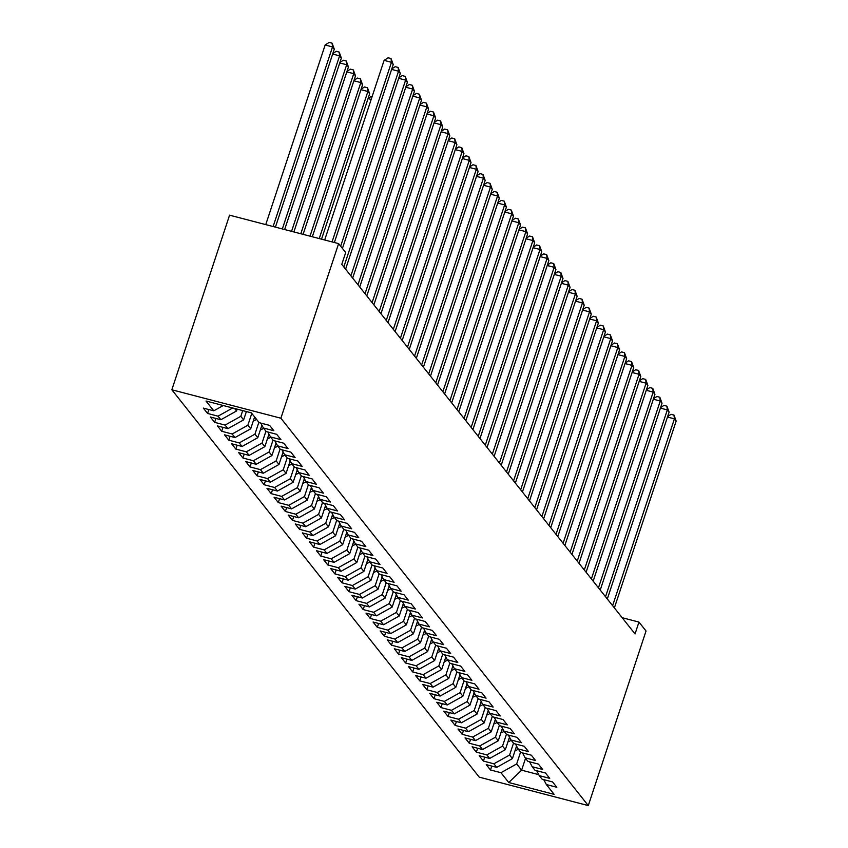 <?xml version="1.0" encoding="UTF-8"?>
<svg xmlns="http://www.w3.org/2000/svg" width="848" height="848" viewBox="0 0 848 848"><rect width="100%" height="100%" fill="white"/><g stroke="black" fill="none" stroke-linecap="round" stroke-linejoin="round"><path stroke-width="1.27" d="M171.837 389.773L479.247 777.15L588.289 805.6L280.879 418.223L171.837 389.773L229.575 215.169L338.617 243.62L280.879 418.223M525.537 758.324L521.615 770.185L508.736 782.513L554.126 794.353L546.345 784.548L556.807 787.283L552.567 781.93L542.105 779.206L539.275 775.634L549.737 778.369L545.487 773.016L535.024 770.291L532.194 766.719L542.656 769.454L538.416 764.101L527.954 761.377L525.124 757.815L535.586 760.539L531.346 755.186L520.884 752.462L518.054 748.901L528.516 751.625L524.265 746.282L513.803 743.548L510.973 739.986L521.435 742.71L517.195 737.368L506.733 734.633L503.903 731.071L514.365 733.796L510.125 728.453L499.663 725.718L496.833 722.157L507.295 724.881L503.044 719.539L492.582 716.804L489.762 713.242L500.225 715.977L495.974 710.624L485.512 707.9L482.682 704.328L493.144 707.062L488.904 701.709L478.442 698.985L475.611 695.413L486.074 698.148L481.823 692.795L471.371 690.071L468.541 686.498L479.003 689.233L474.753 683.88L464.291 681.156L461.46 677.594L471.923 680.319L467.683 674.966L457.22 672.241L454.39 668.68L464.852 671.404L460.612 666.062L450.15 663.327L447.32 659.765L457.782 662.489L453.532 657.147L443.069 654.412L440.239 650.851L450.701 653.575L446.461 648.232L435.999 645.498L433.169 641.936L443.631 644.66L439.391 639.318L428.929 636.583L426.099 633.021L436.561 635.756L432.31 630.403L421.848 627.679L419.018 624.107L429.48 626.842L425.24 621.489L414.778 618.764L411.948 615.192L422.41 617.927L418.17 612.574L407.708 609.85L404.878 606.278L415.34 609.012L411.089 603.659L400.627 600.935L397.797 597.374L408.259 600.098L404.019 594.755L393.557 592.021L390.727 588.459L401.189 591.183L396.949 585.841L386.487 583.106L383.656 579.544L394.119 582.269L389.868 576.926L379.406 574.191L376.586 570.63L387.048 573.354L382.798 568.012L372.336 565.277L369.505 561.715L379.968 564.439L375.728 559.097L365.265 556.362L362.435 552.801L372.897 555.535L368.657 550.182L358.195 547.458L355.365 543.886L365.827 546.621L361.577 541.268L351.114 538.544L348.284 534.971L358.746 537.706L354.506 532.353L344.044 529.629L341.214 526.057L351.676 528.792L347.436 523.439L336.974 520.714L334.144 517.153L344.606 519.877L340.355 514.535L329.893 511.8L327.063 508.238L337.525 510.962L333.285 505.62L322.823 502.885L319.993 499.324L330.455 502.048L326.215 496.705L315.753 493.971L312.923 490.409L323.385 493.133L319.134 487.791L308.672 485.056L305.842 481.494L316.304 484.229L312.064 478.876L301.602 476.141L298.772 472.58L309.234 475.315L304.994 469.962L294.532 467.237L291.701 463.665L302.164 466.4L297.913 461.047L287.451 458.323L284.631 454.751L295.093 457.485L290.843 452.132L280.381 449.408L277.55 445.836L288.013 448.571L283.773 443.218L273.31 440.494L270.48 436.932L280.942 439.656L276.702 434.314L266.24 431.579L263.41 428.017L273.872 430.742L269.622 425.399L259.159 422.664L251.379 412.859L206 401.019L213.781 410.824L203.319 408.1L207.559 413.442L218.021 416.177L220.851 419.739L210.389 417.015L214.629 422.357L225.091 425.092L227.921 428.653L217.459 425.919L221.71 431.272L232.172 433.996L235.002 437.568L224.54 434.833L228.78 440.186L239.242 442.91L242.072 446.483L231.61 443.748L235.85 449.101L246.312 451.825L249.142 455.397L238.68 452.662L242.931 458.015L253.393 460.74L256.213 464.301L245.75 461.577L250.001 466.919L260.463 469.654L263.293 473.216L252.831 470.492L257.071 475.834L267.533 478.569L270.364 482.13L259.901 479.406L264.141 484.749L274.604 487.483L277.434 491.045L266.972 488.321L271.222 493.663L281.684 496.398L284.515 499.96L274.052 497.225L278.292 502.578L288.755 505.313L291.585 508.874L281.123 506.139L285.363 511.492L295.825 514.217L298.655 517.789L288.193 515.054L292.443 520.407L302.906 523.131L305.736 526.703L295.274 523.969L299.514 529.322L309.976 532.046L312.806 535.618L302.344 532.883L306.584 538.236L317.046 540.96L319.876 544.522L309.414 541.798L313.665 547.14L324.127 549.875L326.957 553.437L316.495 550.712L320.735 556.055L331.197 558.79L334.027 562.351L323.565 559.627L327.805 564.969L338.267 567.704L341.097 571.266L330.635 568.542L334.886 573.884L345.348 576.619L348.168 580.18L337.705 577.446L341.956 582.799L352.418 585.533L355.248 589.095L344.786 586.36L349.026 591.713L359.488 594.437L362.319 598.01L351.856 595.275L356.096 600.628L366.559 603.352L369.389 606.924L358.927 604.189L363.177 609.542L373.639 612.267L376.47 615.839L366.007 613.104L370.247 618.457L380.71 621.181L383.54 624.743L373.078 622.019L377.318 627.361L387.78 630.096L390.61 633.657L380.148 630.933L384.398 636.276L394.861 639.01L397.691 642.572L387.229 639.848L391.469 645.19L401.931 647.925L404.761 651.487L394.299 648.762L398.539 654.105L409.001 656.84L411.831 660.401L401.369 657.666L405.62 663.019L416.082 665.744L418.912 669.316L408.45 666.581L412.69 671.934L423.152 674.658L425.982 678.23L415.52 675.496L419.76 680.849L430.222 683.573L433.052 687.145L422.59 684.41L426.841 689.763L437.303 692.487L440.133 696.06L429.671 693.325L433.911 698.678L444.373 701.402L447.203 704.964L436.741 702.239L440.981 707.582L451.443 710.317L454.274 713.878L443.811 711.154L448.062 716.496L458.524 719.231L461.344 722.793L450.882 720.069L455.132 725.411L465.594 728.146L468.425 731.707L457.962 728.983L462.202 734.326L472.665 737.06L475.495 740.622L465.033 737.887L469.273 743.24L479.735 745.964L482.565 749.537L472.103 746.802L476.353 752.155L486.816 754.879L489.646 758.451L479.184 755.716L483.424 761.069L493.886 763.794L496.716 767.366L486.254 764.631L490.494 769.984L491.787 766.073M508.736 782.513L500.956 772.708L490.494 769.984M338.617 243.62L345.698 252.534L341.776 264.375L635.046 633.922L638.957 622.082L622.178 617.704M516.559 746.07L512.415 758.6L509.595 755.038L513.506 743.177M496.716 767.366L512.415 758.6M493.886 763.794L509.595 755.038M546.345 784.548L543.748 779.63M509.489 737.166L505.344 749.685L502.514 746.123L506.436 734.262M489.646 758.451L505.344 749.685M486.816 754.879L502.514 746.123M539.275 775.634L536.678 770.715M502.419 728.252L498.274 740.77L495.444 737.209L499.366 725.347M482.565 749.537L498.274 740.77M479.735 745.964L495.444 737.209M532.194 766.719L529.597 761.801M495.338 719.337L491.193 731.856L488.374 728.294L492.296 716.433M475.495 740.622L491.193 731.856M472.665 737.06L488.374 728.294M525.124 757.815L522.527 752.897M488.268 710.423L484.123 722.941L481.293 719.38L485.215 707.518M468.425 731.707L484.123 722.941M465.594 728.146L481.293 719.38M518.054 748.901L515.457 743.982M481.198 701.508L477.053 714.037L474.223 710.465L478.145 698.614M461.344 722.793L477.053 714.037M458.524 719.231L474.223 710.465M510.973 739.986L508.376 735.068M474.117 692.593L469.983 705.123L467.153 701.55L471.075 689.7M454.274 713.878L469.983 705.123M451.443 710.317L467.153 701.55M503.903 731.071L501.306 726.153M467.047 683.679L462.902 696.208L460.072 692.636L463.994 680.785M447.203 704.964L462.902 696.208M444.373 701.402L460.072 692.636M496.833 722.157L494.236 717.238M459.976 674.764L455.832 687.293L453.002 683.732L456.924 671.87M440.133 696.06L455.832 687.293M437.303 692.487L453.002 683.732M489.762 713.242L487.165 708.324M452.896 665.85L448.762 678.379L445.931 674.817L449.853 662.956M433.052 687.145L448.762 678.379M430.222 683.573L445.931 674.817M482.682 704.328L480.085 699.409M445.825 656.946L441.681 669.464L438.851 665.903L442.773 654.041M425.982 678.23L441.681 669.464M423.152 674.658L438.851 665.903M475.611 695.413L473.014 690.495M438.755 648.031L434.611 660.55L431.78 656.988L435.702 645.127M418.912 669.316L434.611 660.55M416.082 665.744L431.78 656.988M468.541 686.498L465.944 681.58M431.674 639.116L427.54 651.635L424.71 648.073L428.632 636.212M411.831 660.401L427.54 651.635M409.001 656.84L424.71 648.073M461.46 677.594L458.863 672.676M424.604 630.202L420.46 642.72L417.629 639.159L421.551 627.297M404.761 651.487L420.46 642.72M401.931 647.925L417.629 639.159M454.39 668.68L451.793 663.761M417.534 621.287L413.389 633.816L410.559 630.244L414.481 618.393M397.691 642.572L413.389 633.816M394.861 639.01L410.559 630.244M447.32 659.765L444.723 654.847M410.464 612.373L406.319 624.902L403.489 621.33L407.411 609.479M390.61 633.657L406.319 624.902M387.78 630.096L403.489 621.33M440.239 650.851L437.642 645.932M403.383 603.458L399.238 615.987L396.419 612.415L400.341 600.564M383.54 624.743L399.238 615.987M380.71 621.181L396.419 612.415M433.169 641.936L430.572 637.018M396.313 594.543L392.168 607.073L389.338 603.511L393.26 591.65M376.47 615.839L392.168 607.073M373.639 612.267L389.338 603.511M426.099 633.021L423.502 628.103M389.243 585.629L385.098 598.158L382.268 594.596L386.19 582.735M369.389 606.924L385.098 598.158M366.559 603.352L382.268 594.596M419.018 624.107L416.421 619.188M382.162 576.725L378.028 589.243L375.198 585.682L379.12 573.82M362.319 598.01L378.028 589.243M359.488 594.437L375.198 585.682M411.948 615.192L409.351 610.274M375.092 567.81L370.947 580.329L368.117 576.767L372.039 564.906M355.248 589.095L370.947 580.329M352.418 585.533L368.117 576.767M404.878 606.278L402.281 601.359M368.021 558.896L363.877 571.414L361.047 567.853L364.969 555.991M348.168 580.18L363.877 571.414M345.348 576.619L361.047 567.853M397.797 597.374L395.21 592.455M360.941 549.981L356.807 562.5L353.976 558.938L357.898 547.077M341.097 571.266L356.807 562.5M338.267 567.704L353.976 558.938M390.727 588.459L388.13 583.541M353.87 541.066L349.726 553.596L346.896 550.023L350.818 538.173M334.027 562.351L349.726 553.596M331.197 558.79L346.896 550.023M383.656 579.544L381.059 574.626M346.8 532.152L342.656 544.681L339.825 541.109L343.747 529.258M326.957 553.437L342.656 544.681M324.127 549.875L339.825 541.109M376.586 570.63L373.989 565.711M339.719 523.237L335.585 535.766L332.755 532.194L336.677 520.343M319.876 544.522L335.585 535.766M317.046 540.96L332.755 532.194M369.505 561.715L366.908 556.797M332.649 514.323L328.505 526.852L325.674 523.29L329.596 511.429M312.806 535.618L328.505 526.852M309.976 532.046L325.674 523.29M362.435 552.801L359.838 547.882M325.579 505.408L321.434 517.937L318.604 514.376L322.526 502.514M305.736 526.703L321.434 517.937M302.906 523.131L318.604 514.376M355.365 543.886L352.768 538.968M318.509 496.504L314.364 509.023L311.534 505.461L315.456 493.6M298.655 517.789L314.364 509.023M295.825 514.217L311.534 505.461M348.284 534.971L345.687 530.053M311.428 487.589L307.283 500.108L304.464 496.546L308.375 484.685M291.585 508.874L307.283 500.108M288.755 505.313L304.464 496.546M341.214 526.057L338.617 521.138M304.358 478.675L300.213 491.193L297.383 487.632L301.305 475.77M284.515 499.96L300.213 491.193M281.684 496.398L297.383 487.632M334.144 517.153L331.547 512.234M297.288 469.76L293.143 482.279L290.313 478.717L294.235 466.856M277.434 491.045L293.143 482.279M274.604 487.483L290.313 478.717M327.063 508.238L324.466 503.32M290.207 460.846L286.073 473.375L283.243 469.803L287.165 457.952M270.364 482.13L286.073 473.375M267.533 478.569L283.243 469.803M319.993 499.324L317.396 494.405M283.137 451.931L278.992 464.46L276.162 460.888L280.084 449.037M263.293 473.216L278.992 464.46M260.463 469.654L276.162 460.888M312.923 490.409L310.326 485.491M276.066 443.016L271.922 455.546L269.092 451.973L273.014 440.123M256.213 464.301L271.922 455.546M253.393 460.74L269.092 451.973M305.842 481.494L303.245 476.576M268.986 434.102L264.852 446.631L262.021 443.069L265.943 431.208M249.142 455.397L264.852 446.631M246.312 451.825L262.021 443.069M298.772 472.58L296.175 467.661M261.915 425.187L257.771 437.716L254.941 434.155L258.863 422.293M242.072 446.483L257.771 437.716M239.242 442.91L254.941 434.155M291.701 463.665L289.104 458.747M254.623 416.94L250.701 428.802L247.87 425.24L251.792 413.379M235.002 437.568L250.701 428.802M232.172 433.996L247.87 425.24M284.631 454.751L282.034 449.832M246.386 411.556L243.63 419.887L240.8 416.326L242.698 410.591M227.921 428.653L243.63 419.887M225.091 425.092L240.8 416.326M277.55 445.836L274.953 440.918M237.154 409.149L236.55 410.973L234.567 408.471M220.851 419.739L236.55 410.973M218.021 416.177L232.691 407.983M270.48 436.932L267.883 432.014M213.781 410.824L223.268 405.524M263.41 428.017L260.813 423.099M588.289 805.6L646.038 630.997L638.957 622.082M520.587 752.091L516.665 763.953L521.615 770.185L538.756 774.659M500.956 772.708L516.665 763.953M207.559 413.442L208.852 409.542M214.629 422.357L215.922 418.456M221.71 431.272L222.992 427.371M228.78 440.186L230.073 436.285M235.85 449.101L237.143 445.189M242.931 458.015L244.213 454.104M250.001 466.919L251.294 463.019M257.071 475.834L258.364 471.933M264.141 484.749L265.435 480.848M271.222 493.663L272.515 489.762M278.292 502.578L279.586 498.677M285.363 511.492L286.656 507.592M292.443 520.407L293.737 516.506M299.514 529.322L300.807 525.41M306.584 538.236L307.877 534.325M313.665 547.14L314.947 543.239M320.735 556.055L322.028 552.154M327.805 564.969L329.098 561.069M334.886 573.884L336.168 569.983M341.956 582.799L343.249 578.898M349.026 591.713L350.319 587.812M356.096 600.628L357.39 596.716M363.177 609.542L364.47 605.631M370.247 618.457L371.541 614.546M377.318 627.361L378.611 623.46M384.398 636.276L385.692 632.375M391.469 645.19L392.762 641.289M398.539 654.105L399.832 650.204M405.62 663.019L406.902 659.119M412.69 671.934L413.983 668.033M419.76 680.849L421.053 676.937M426.841 689.763L428.123 685.852M433.911 698.678L435.204 694.766M440.981 707.582L442.274 703.681M448.062 716.496L449.345 712.596M455.132 725.411L456.425 721.51M462.202 734.326L463.496 730.425M469.273 743.24L470.566 739.339M476.353 752.155L477.647 748.254M483.424 761.069L484.717 757.158M332.056 241.913L391.458 62.296L393.228 64.533L334.366 242.507M324.689 239.984L384.091 60.378L391.458 62.296L391.055 58.544L393.228 64.533M384.091 60.378L388.108 57.781L391.055 58.544M275.42 227.137L334.282 49.152L332.522 46.926L325.155 44.997L265.753 224.614M325.155 44.997L329.162 42.4L332.109 43.174L332.522 46.926L273.12 226.533M332.109 43.174L334.282 49.152M340.663 246.196L398.528 71.211L400.298 73.447L342.433 248.422M391.787 68.889L395.179 66.695L398.125 67.458L398.528 71.211L391.617 69.409M398.125 67.458L400.298 73.447M343.822 266.95L405.609 80.125L407.379 82.351L345.592 269.176M398.857 77.804L402.249 75.599L405.196 76.373L405.609 80.125L398.687 78.323M405.196 76.373L407.379 82.351M284.652 229.543L341.362 58.067L339.592 55.841L282.342 228.939M332.84 53.509L336.232 51.315L339.179 52.078L341.362 58.067M339.179 52.078L339.592 55.841L332.67 54.028M246.238 412.001A8.438 7.886 -38.4 0 0 247.054 411.736M293.874 231.949L348.433 66.981L346.662 64.755L291.564 231.345M339.921 62.423L343.313 60.229L346.26 60.992L348.433 66.981M346.26 60.992L346.662 64.755L339.741 62.943M350.892 275.865L412.679 89.04L414.449 91.266L352.662 278.091M405.938 86.719L409.33 84.514L412.276 85.288L412.679 89.04L405.757 87.238M412.276 85.288L414.449 91.266M357.973 284.769L419.749 97.955L421.52 100.181L359.732 287.006M413.008 95.633L416.4 93.428L419.347 94.202L419.749 97.955L412.838 96.153M419.347 94.202L421.52 100.181M253.308 420.905A8.438 7.886 -38.4 0 0 256.499 419.315M254.177 418.287A8.438 7.886 -38.4 0 0 255.153 417.619M303.096 234.355L355.503 75.896L353.743 73.659L300.796 233.751M346.991 71.338L350.383 69.144L353.33 69.907L355.503 75.896M353.33 69.907L353.743 73.659L346.821 71.857M260.389 429.819A8.438 7.886 -38.4 0 0 263.569 428.219M261.258 427.191A8.438 7.886 -38.4 0 0 262.477 426.332L262.498 426.3M312.329 236.762L362.584 84.811L360.813 82.574L310.018 236.157M354.061 80.253L357.453 78.058L360.4 78.822L362.584 84.811M360.4 78.822L360.813 82.574L353.892 80.772M365.043 293.684L426.83 106.869L428.59 109.095L366.813 295.92M420.078 104.548L423.47 102.343L426.417 103.117L426.83 106.869L419.908 105.067M426.417 103.117L428.59 109.095M267.459 438.734A8.438 7.886 -38.4 0 0 270.65 437.133M268.328 436.105A8.438 7.886 -38.4 0 0 269.547 435.236L269.664 435.384M321.551 239.168L369.654 93.715L367.884 91.489L319.24 238.564M361.142 89.167L364.534 86.962L367.481 87.736L369.654 93.715M367.481 87.736L367.884 91.489L360.962 89.687M372.113 302.598L433.9 115.784L435.671 118.01L373.883 304.824M427.148 113.462L430.551 111.258L433.498 112.031L433.9 115.784L426.979 113.982M433.498 112.031L435.671 118.01M274.529 447.649A8.438 7.886 -38.4 0 0 277.72 446.048M275.399 445.02A8.438 7.886 -38.4 0 0 276.628 444.151L276.649 444.129M368.212 98.082L372.293 96.057M371.18 99.417L368.043 98.601M379.194 311.513L440.971 124.698L442.741 126.924L380.953 313.739M434.229 122.366L437.621 120.172L440.568 120.935L440.971 124.698L434.059 122.886M440.568 120.935L442.741 126.924M386.264 320.427L448.051 133.613L449.811 135.839L388.034 322.653M441.299 131.281L444.691 129.087L447.638 129.85L448.051 133.613L441.13 131.8M447.638 129.85L449.811 135.839M393.334 329.342L455.122 142.517L456.892 144.754L395.104 331.568M448.369 140.196L451.761 138.001L454.708 138.765L455.122 142.517L448.2 140.715M454.708 138.765L456.892 144.754M400.415 338.257L462.192 151.432L463.962 153.668L402.175 340.483M455.45 149.11L458.842 146.916L461.789 147.679L462.192 151.432L455.27 149.63M461.789 147.679L463.962 153.668M407.485 347.171L469.273 160.346L471.032 162.572L409.255 349.397M462.52 158.025L465.912 155.82L468.859 156.594L469.273 160.346L462.351 158.544M468.859 156.594L471.032 162.572M414.555 356.086L476.343 169.261L478.113 171.487L416.326 358.312M469.591 166.939L472.983 164.735L475.929 165.508L476.343 169.261L469.421 167.459M475.929 165.508L478.113 171.487M421.626 364.99L483.413 178.175L485.183 180.401L423.396 367.226M476.671 175.854L480.063 173.649L483.01 174.423L483.413 178.175L476.491 176.373M483.01 174.423L485.183 180.401M428.706 373.904L490.483 187.09L492.253 189.316L430.477 376.141M483.742 184.769L487.134 182.564L490.08 183.338L490.483 187.09L483.572 185.288M490.08 183.338L492.253 189.316M435.777 382.819L497.564 196.005L499.334 198.231L437.547 385.045M490.812 193.683L494.204 191.478L497.151 192.252L497.564 196.005L490.642 194.203M497.151 192.252L499.334 198.231M281.61 456.563A8.438 7.886 -38.4 0 0 284.79 454.963M282.469 453.934A8.438 7.886 -38.4 0 0 283.698 453.065L283.815 453.214M288.68 465.478A8.438 7.886 -38.4 0 0 291.871 463.877M289.55 462.849A8.438 7.886 -38.4 0 0 290.769 461.98L290.8 461.959M295.751 474.392A8.438 7.886 -38.4 0 0 298.941 472.792M296.62 471.764A8.438 7.886 -38.4 0 0 297.849 470.894L297.871 470.873M302.821 483.307A8.438 7.886 -38.4 0 0 306.011 481.706M303.69 480.678A8.438 7.886 -38.4 0 0 304.92 479.809L304.941 479.788M309.902 492.211A8.438 7.886 -38.4 0 0 313.082 490.621M310.771 489.593A8.438 7.886 -38.4 0 0 311.99 488.724L312.106 488.861M316.972 501.126A8.438 7.886 -38.4 0 0 320.162 499.536M317.841 498.507A8.438 7.886 -38.4 0 0 319.06 497.638L319.092 497.617M324.042 510.04A8.438 7.886 -38.4 0 0 327.233 508.44M324.911 507.411A8.438 7.886 -38.4 0 0 326.141 506.553L326.162 506.521M331.123 518.955A8.438 7.886 -38.4 0 0 334.303 517.354M331.992 516.326A8.438 7.886 -38.4 0 0 333.211 515.457L333.243 515.436M338.193 527.869A8.438 7.886 -38.4 0 0 341.384 526.269M339.062 525.241A8.438 7.886 -38.4 0 0 340.281 524.371L340.313 524.35M442.847 391.734L504.634 204.919L506.404 207.145L444.617 393.96M497.893 202.587L501.285 200.393L504.231 201.156L504.634 204.919L497.712 203.107M504.231 201.156L506.404 207.145M345.263 536.784A8.438 7.886 -38.4 0 0 348.454 535.183M346.132 534.155A8.438 7.886 -38.4 0 0 347.362 533.286L347.468 533.424M449.928 400.648L511.704 213.834L513.475 216.06L451.698 402.874M504.963 211.502L508.355 209.308L511.302 210.071L511.704 213.834L504.793 212.021M511.302 210.071L513.475 216.06M352.344 545.699A8.438 7.886 -38.4 0 0 355.524 544.098M353.213 543.07A8.438 7.886 -38.4 0 0 354.432 542.201L354.453 542.179M456.998 409.563L518.785 222.738L520.555 224.974L458.768 411.789M512.033 220.416L515.425 218.222L518.372 218.985L518.785 222.738L511.863 220.936M518.372 218.985L520.555 224.974M359.414 554.613A8.438 7.886 -38.4 0 0 362.605 553.013M360.283 551.984A8.438 7.886 -38.4 0 0 361.502 551.115L361.619 551.253M464.068 418.477L525.855 231.652L527.626 233.889L465.838 420.703M519.103 229.331L522.506 227.137L525.453 227.9L525.855 231.652L518.934 229.85M525.453 227.9L527.626 233.889M366.484 563.528A8.438 7.886 -38.4 0 0 369.675 561.927M367.354 560.899A8.438 7.886 -38.4 0 0 368.583 560.03L368.604 560.009M471.149 427.392L532.926 240.567L534.696 242.793L472.908 429.618M526.184 238.246L529.576 236.041L532.523 236.815L532.926 240.567L526.014 238.765M532.523 236.815L534.696 242.793M373.565 572.432A8.438 7.886 -38.4 0 0 376.745 570.842M374.424 569.814A8.438 7.886 -38.4 0 0 375.653 568.944L375.675 568.923M478.219 436.307L540.006 249.482L541.766 251.708L479.989 438.533M533.254 247.16L536.646 244.955L539.593 245.729L540.006 249.482L533.085 247.68M539.593 245.729L541.766 251.708M380.635 581.346A8.438 7.886 -38.4 0 0 383.826 579.756M381.505 578.728A8.438 7.886 -38.4 0 0 382.724 577.859L382.755 577.838M485.289 445.211L547.077 258.396L548.847 260.622L487.059 447.447M540.324 256.075L543.716 253.87L546.674 254.644L547.077 258.396L540.155 256.594M546.674 254.644L548.847 260.622M387.706 590.261A8.438 7.886 -38.4 0 0 390.896 588.66M388.575 587.632A8.438 7.886 -38.4 0 0 389.804 586.763L389.91 586.911M492.37 454.125L554.147 267.311L555.917 269.537L494.13 456.362M547.405 264.989L550.797 262.785L553.744 263.558L554.147 267.311L547.236 265.509M553.744 263.558L555.917 269.537M394.776 599.176A8.438 7.886 -38.4 0 0 397.966 597.575M395.645 596.547A8.438 7.886 -38.4 0 0 396.875 595.678L396.896 595.656M499.44 463.04L561.228 276.225L562.987 278.451L501.21 465.266M554.475 273.893L557.867 271.699L560.814 272.473L561.228 276.225L554.306 274.413M560.814 272.473L562.987 278.451M401.857 608.09A8.438 7.886 -38.4 0 0 405.037 606.49M402.726 605.461A8.438 7.886 -38.4 0 0 403.945 604.592L404.061 604.741M506.51 471.954L568.298 285.14L570.068 287.366L508.281 474.18M561.546 282.808L564.938 280.614L567.884 281.377L568.298 285.14L561.376 283.327M567.884 281.377L570.068 287.366M408.927 617.005A8.438 7.886 -38.4 0 0 412.117 615.404M409.796 614.376A8.438 7.886 -38.4 0 0 411.026 613.507L411.047 613.486M513.581 480.869L575.368 294.055L577.138 296.281L515.351 483.095M568.626 291.723L572.018 289.528L574.965 290.292L575.368 294.055L568.446 292.242M574.965 290.292L577.138 296.281M415.997 625.919A8.438 7.886 -38.4 0 0 419.188 624.319M416.866 623.291A8.438 7.886 -38.4 0 0 418.096 622.421L418.117 622.4M520.661 489.784L582.438 302.959L584.208 305.195L522.432 492.01M575.697 300.637L579.089 298.443L582.035 299.206L582.438 302.959L575.527 301.157M582.035 299.206L584.208 305.195M423.078 634.834A8.438 7.886 -38.4 0 0 426.258 633.233M423.947 632.205A8.438 7.886 -38.4 0 0 425.166 631.336L425.198 631.315M527.732 498.698L589.519 311.873L591.289 314.11L529.502 500.924M582.767 309.552L586.159 307.358L589.106 308.121L589.519 311.873L582.597 310.071M589.106 308.121L591.289 314.11M430.148 643.749A8.438 7.886 -38.4 0 0 433.339 642.148M431.017 641.12A8.438 7.886 -38.4 0 0 432.236 640.251L432.268 640.229M534.802 507.613L596.589 320.788L598.359 323.014L536.572 509.839M589.848 318.466L593.24 316.262L596.186 317.035L596.589 320.788L589.667 318.986M596.186 317.035L598.359 323.014M437.218 652.653A8.438 7.886 -38.4 0 0 440.409 651.063M438.087 650.034A8.438 7.886 -38.4 0 0 439.317 649.165L439.423 649.303M541.883 516.527L603.659 329.702L605.43 331.928L543.653 518.753M596.918 327.381L600.31 325.176L603.257 325.95L603.659 329.702L596.748 327.9M603.257 325.95L605.43 331.928M444.299 661.567A8.438 7.886 -38.4 0 0 447.479 659.967M445.168 658.949A8.438 7.886 -38.4 0 0 446.387 658.08L446.419 658.059M548.953 525.431L610.74 338.617L612.51 340.843L550.723 527.668M603.988 336.296L607.38 334.091L610.327 334.865L610.74 338.617L603.818 336.815M610.327 334.865L612.51 340.843M451.369 670.482A8.438 7.886 -38.4 0 0 454.56 668.881M452.238 667.853A8.438 7.886 -38.4 0 0 453.457 666.984L453.489 666.963M556.023 534.346L617.81 347.532L619.581 349.758L557.793 536.583M611.069 345.21L614.461 343.005L617.408 343.779L617.81 347.532L610.889 345.73M617.408 343.779L619.581 349.758M458.439 679.396A8.438 7.886 -38.4 0 0 461.63 677.796M459.309 676.768A8.438 7.886 -38.4 0 0 460.538 675.898L460.559 675.877M563.104 543.261L624.881 356.446L626.651 358.672L564.863 545.487M618.139 354.114L621.531 351.92L624.478 352.683L624.881 356.446L617.969 354.634M624.478 352.683L626.651 358.672M465.52 688.311A8.438 7.886 -38.4 0 0 468.7 686.71M466.389 685.682A8.438 7.886 -38.4 0 0 467.608 684.813L467.725 684.961M570.174 552.175L631.961 365.361L633.721 367.587L571.944 554.401M625.209 363.029L628.601 360.835L631.548 361.598L631.961 365.361L625.04 363.548M631.548 361.598L633.721 367.587M472.59 697.226A8.438 7.886 -38.4 0 0 475.781 695.625M473.46 694.597A8.438 7.886 -38.4 0 0 474.679 693.728L474.71 693.706M577.244 561.09L639.032 374.275L640.802 376.501L579.014 563.316M632.279 371.943L635.682 369.749L638.629 370.512L639.032 374.275L632.11 372.463M638.629 370.512L640.802 376.501M479.661 706.14A8.438 7.886 -38.4 0 0 482.851 704.54M480.53 703.511A8.438 7.886 -38.4 0 0 481.759 702.642L481.865 702.78M584.325 570.004L646.102 383.179L647.872 385.416L586.085 572.23M639.36 380.858L642.752 378.664L645.699 379.427L646.102 383.179L639.191 381.377M645.699 379.427L647.872 385.416M486.741 715.055A8.438 7.886 -38.4 0 0 489.921 713.454M487.6 712.426A8.438 7.886 -38.4 0 0 488.83 711.557L488.851 711.536M591.395 578.919L653.183 392.094L654.942 394.331L593.165 581.145M646.43 389.773L649.822 387.578L652.769 388.342L653.183 392.094L646.261 390.292M652.769 388.342L654.942 394.331M493.812 723.969A8.438 7.886 -38.4 0 0 496.992 722.369M494.681 721.341A8.438 7.886 -38.4 0 0 495.9 720.471L495.932 720.45M598.465 587.834L660.253 401.009L662.023 403.235L600.236 590.06M653.501 398.687L656.893 396.482L659.839 397.256L660.253 401.009L653.331 399.207M659.839 397.256L662.023 403.235M500.882 732.873A8.438 7.886 -38.4 0 0 504.072 731.283M501.751 730.255A8.438 7.886 -38.4 0 0 502.981 729.386L503.002 729.365M605.536 596.738L667.323 409.923L669.093 412.149L607.306 598.974M660.581 407.602L663.973 405.397L666.92 406.171L667.323 409.923L660.401 408.121M666.92 406.171L669.093 412.149M507.952 741.788A8.438 7.886 -38.4 0 0 511.143 740.187M508.821 739.17A8.438 7.886 -38.4 0 0 510.051 738.301L510.157 738.438M612.616 605.652L674.404 418.838L676.163 421.064L614.387 607.889M667.652 416.516L671.044 414.312L673.99 415.085L674.404 418.838L667.482 417.036M673.99 415.085L676.163 421.064M515.033 750.703A8.438 7.886 -38.4 0 0 518.213 749.102M515.902 748.074A8.438 7.886 -38.4 0 0 517.121 747.205L517.153 747.183"/></g></svg>
